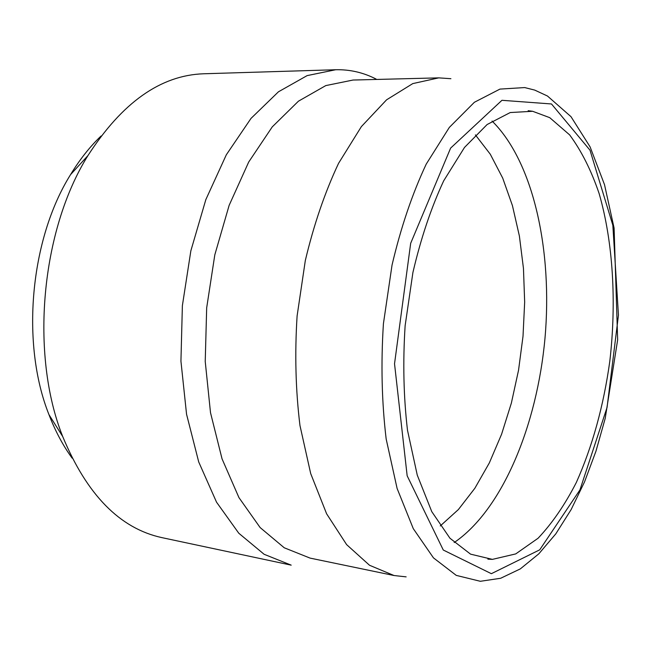 <?xml version="1.0" encoding="UTF-8"?>
<svg xmlns="http://www.w3.org/2000/svg" width="651" height="651" viewBox="0 0 651 651"><rect width="100%" height="100%" fill="white"/><g stroke="black" fill="none" stroke-linecap="round" stroke-linejoin="round"><path stroke-width="0.98" d="M549.737 117.66L569.641 134.895C581.424 150.845 591.246 170.391 599.132 193.55C613.136 242.115 616.643 302.162 609.816 361.175C603.607 405.882 592.459 446.285 576.371 482.391C564.954 504.712 552.186 523.331 538.076 538.247L515.73 553.911L492.4 559.38L470.567 554.147L449.963 538.247L431.784 511.662L417.267 475.132L407.493 430.246C403.579 396.89 402.79 362.037 405.134 325.679L412.913 272.492C420.872 238.364 431.133 207.791 443.705 180.791L464.505 147.435L487.127 124.52L510.238 112.542L532.656 111.288L549.737 117.66M475.401 134.895L490.301 154.238L502.71 178.105L512.443 205.643L519.384 236.02L523.461 268.432L524.665 302.105L523.013 336.274L518.546 370.191L511.36 403.107L501.571 434.274L489.324 462.934L474.839 488.291L458.377 509.562L440.271 525.943M72.139 458.141C63.033 445.642 55.311 431.149 48.98 414.671C20.653 343.752 30.027 239.373 70.544 174.639C79.715 159.552 89.895 146.67 101.076 135.994M335.696 69.738L307.126 75.614L278.441 91.807L251.017 118.401L226.328 154.775L205.838 199.605L190.857 250.798L182.378 305.669L180.937 361.175L186.552 414.223L198.726 461.982L216.539 502.181L238.787 533.234L264.119 554.286L291.192 565.149L161.936 537.636C119.939 528.531 86.868 494.825 62.699 436.52C29.873 354.225 40.972 230.706 87.942 155.589C122.111 102.524 160.667 75.247 203.608 73.775L335.696 69.738C349.937 69.413 363.421 72.53 376.148 79.088M406.143 576.867L394.034 575.525L369.508 565.255L346.625 544.627L326.607 513.785L310.69 473.562L299.973 425.551C295.652 390.372 294.691 353.851 297.1 315.979L305.327 260.473C313.823 224.733 324.898 192.354 338.561 163.336L361.386 126.595L386.588 99.815L412.783 83.597L438.741 77.868L450.899 78.698M551.487 103.965L590.009 150.21L612.835 225.222L618.45 315.174L607.058 407.453L579.935 489.926L539.72 549.826L491.367 573.686L443.282 550.03L407.16 475.783L394.53 363.779L410.675 243.303L450.622 148.102L501.945 100.303L551.487 103.965M492.058 121.045C533.69 162.042 552.723 251.123 544.985 338.243C537.067 425.355 502.458 509.619 454.195 542.543M394.034 575.525L310.071 558.102L284.251 547.784L260.123 527.554L238.958 497.633L222.04 458.833L210.509 412.71L205.228 361.476L206.676 307.85L214.814 254.834L229.136 205.358L248.698 162.034L272.264 126.872L298.427 101.198L325.777 85.598L353.021 80.04L438.741 77.868M480.34 581.294L456.253 575.378L433.46 557.866L413.287 528.653L397.11 488.478L386.173 439.043C381.771 402.277 380.851 363.844 383.415 323.734L392.04 265.063C400.878 227.435 412.286 193.77 426.25 164.068L449.328 127.417L474.384 102.272L499.944 89.097L524.698 87.568L534.731 90.098L547.483 96.031L570.992 116.667L590.107 146.898L604.519 184.681L614.096 228.086L617.653 339.822L605.21 418.381L595.958 451.2L584.557 481.838L571.122 509.611L555.808 533.853L538.792 553.855L520.304 568.901L500.66 578.267L480.34 581.294M532.656 111.288L528.164 110.703M492.4 559.38L487.876 559.152M48.98 414.671L62.699 436.52M70.544 174.639L87.942 155.589"/></g></svg>

